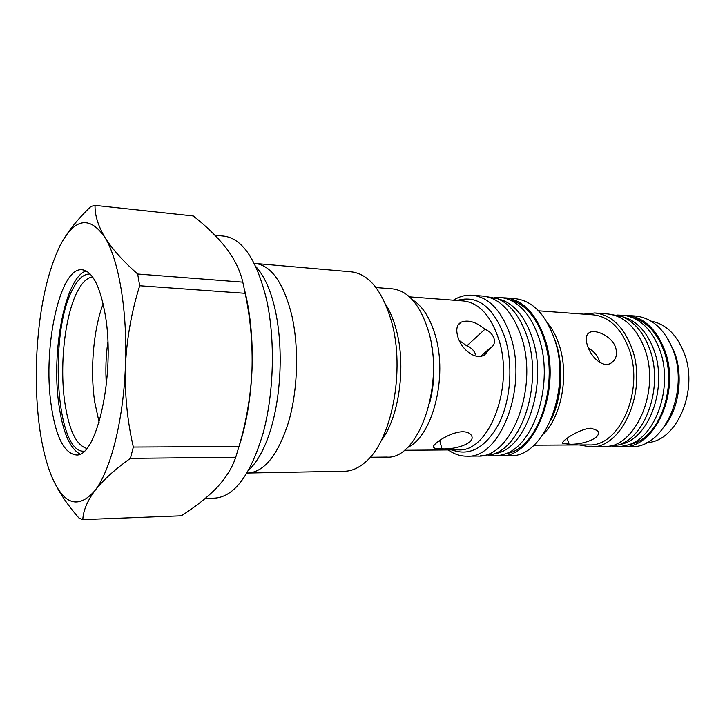 <?xml version="1.0" encoding="UTF-8"?>
<svg xmlns="http://www.w3.org/2000/svg" width="725" height="725" viewBox="0 0 725 725"><rect width="100%" height="100%" fill="white"/><g stroke="black" fill="none" stroke-linecap="round" stroke-linejoin="round"><path stroke-width="1.09" d="M248.177 473.026L344.556 471.25C351.625 471.114 358.549 468.087 365.318 462.169C391.699 440.854 405.511 370.049 391.446 321.302C382.274 290.517 368.925 274.032 351.389 271.839L255.363 263.456C271.349 265.531 283.466 282.741 291.74 315.085C299.117 347.13 297.939 389.388 288.758 421.442C278.273 454.548 264.743 471.748 248.177 473.026L247.062 473.017M254.248 263.392L255.363 263.456M370.158 457.267L386.579 457.085C418.289 460.203 445.105 384.767 428.421 331.062C420.228 304.826 408.202 290.752 392.352 288.849L375.985 287.535M407.359 447.533C432.472 436.84 448.068 376.837 435.199 335.104C430.016 317.704 422.421 305.932 412.425 299.797M457.72 336.373C455.771 329.331 456.904 324.601 461.118 322.172C468.223 319.544 476.153 321.909 484.898 329.277C489.348 331.008 492.384 334.053 494.015 338.412C495.048 342.499 494.097 345.472 491.169 347.32L484.672 354.86C475.111 360.851 460.973 348.988 457.72 336.373M205.293 498.428L215.071 498.129C234.538 496.471 250.551 474.848 263.093 433.242C274.059 392.868 275.418 339.49 266.537 299.507C256.732 259.767 242.567 238.643 224.052 236.142L214.926 235.235M244.742 290.653L246.464 298.111C251.113 320.214 252.953 344.275 251.983 370.312C250.705 398.75 246.364 424.179 238.969 446.591M448.204 449.935C454.013 454.113 460.194 456.197 466.746 456.179C500.259 459.07 528.162 387.159 510.436 335.838C501.736 310.735 489.013 297.196 472.265 295.238C465.731 294.767 459.423 296.425 453.333 300.204M235.734 457.257L130.418 458.363C114.849 469.456 102.986 480.24 94.839 490.698C87.245 501.111 83.239 510.753 82.813 519.626L181.313 515.819C195.46 506.857 207.323 497.45 216.884 487.599C226.037 477.748 232.317 467.634 235.734 457.257L238.987 446.518C246.382 421.533 250.714 396.131 251.983 370.312C252.807 344.475 250.542 318.81 245.186 293.317L242.803 282.152C240.265 270.851 234.837 259.632 226.508 248.494C217.763 237.338 206.688 226.49 193.276 215.968L95.047 205.374C94.748 214.899 97.984 225.475 104.735 237.12C112.04 248.838 123.014 261.145 137.677 274.023L242.803 282.152M466.746 456.179L477.34 456.061C511.071 458.925 539.101 387.476 521.257 336.472C512.493 311.505 499.688 298.048 482.823 296.081L472.265 295.238M82.813 519.626L78.844 517.949C66.301 503.594 57.094 489.42 51.248 475.428C45.666 461.39 41.606 444.117 39.05 423.608C36.558 403.091 35.724 381.567 36.567 359.056C38.652 311.841 46.5 273.968 60.121 245.458C67.026 232.399 77.303 219.394 90.96 206.435L95.047 205.374M480.213 455.889L492.465 454.376C522.743 446.455 542.844 381.903 527.129 336.808C520.441 317.097 510.663 304.437 497.803 298.8L485.687 296.452M492.357 454.403L498.048 453.062C527.927 445.241 547.701 381.993 532.213 337.805C525.616 318.474 515.973 306.041 503.277 300.494L497.703 298.763M51.031 404.052C55.517 436.024 63.764 452.971 75.781 454.901C96.498 458.735 115.601 374.707 105.343 315.402C100.286 286.447 92.555 271.222 82.133 269.736C59.84 266.9 42.775 346.903 51.031 404.052M86.13 270.923C65.223 277.249 51.122 351.127 58.816 404.169C62.667 431.747 69.672 448.349 79.859 453.977M488.777 455.382C493.843 456.306 498.936 455.925 504.056 454.212C534.479 446.21 554.562 382.202 538.757 337.487C532.05 317.976 522.245 305.406 509.358 299.76C504.355 297.703 499.308 296.969 494.196 297.549M503.902 454.267L509.557 452.907C539.572 445.005 559.328 382.292 543.759 338.466C537.143 319.335 527.474 306.992 514.759 301.437L509.195 299.697M92.582 276.95C87.553 277.566 82.84 281.771 78.436 289.556C65.35 312.303 59.305 363.379 64.679 401.559C68.721 429.517 76.062 445.141 86.701 448.413M90.172 274.041C84.372 273.697 78.934 278.056 73.868 287.136C48.593 328.778 55.218 453.759 84.091 451.149M103.158 303.866C93.398 329.232 89.954 370.285 94.712 402.04L99.098 422.285M500.15 455.808L509.693 455.699C544.058 458.472 572.442 388.437 554.244 338.394C545.309 313.889 532.25 300.639 515.076 298.655L505.561 297.903C522.643 299.878 535.63 313.182 544.511 337.823C562.609 388.147 534.334 458.599 500.15 455.808L497.323 455.708M502.733 297.803L505.561 297.903M533.944 445.186L588.637 444.905C619.784 447.216 645.005 389.524 628.693 348.127C620.618 327.655 608.746 316.553 593.095 314.84L538.548 310.808M587.558 345.87C585.265 338.974 585.963 334.497 589.652 332.422C595.76 329.114 611.827 336.164 615.616 347.411C617.637 354.743 616.014 360.035 610.758 363.288C602.656 368.11 591.147 357.235 587.558 345.87M579.302 444.951L590.25 446.872C622.34 449.228 648.34 389.833 631.493 347.212C623.165 326.168 610.948 314.759 594.844 312.983L583.788 314.152M599.72 362.382L599.149 360.289C597.128 355.105 593.548 351.036 588.41 348.082M590.25 446.872L602.937 446.79C635.191 449.119 661.282 390.213 644.335 347.918C635.961 327.048 623.681 315.71 607.487 313.934L594.844 312.983M560.198 363.216L559.555 366.778M558.73 390.793L559.129 394.382M559.564 391.708L559.192 386.788M559.736 370.801L560.452 365.926M605.411 446.682L618.226 444.987C646.365 437.139 663.937 384.903 649.355 348.199C643.256 332.385 634.348 321.909 622.621 316.789L609.952 314.215M617.854 445.105L622.974 443.809C650.651 436.087 667.888 384.984 653.56 349.069C647.57 333.582 638.807 323.323 627.279 318.284L622.268 316.635M612.797 446.346L620.509 446.555L628.222 444.887C656.406 436.985 673.915 385.165 659.306 348.752C653.207 333.092 644.298 322.697 632.59 317.568L625.004 315.375L617.301 315.058M627.814 445.032L632.907 443.718C660.62 435.942 677.803 385.256 663.447 349.613C657.457 334.279 648.694 324.093 637.175 319.054L632.191 317.396M622.594 446.663L631.122 446.609C663.728 448.884 689.992 391.047 672.854 349.504C664.381 328.987 651.965 317.831 635.598 316.046L627.098 315.411C643.41 317.188 655.79 328.398 664.236 349.024C681.319 390.793 655.101 448.956 622.594 446.663L620.156 446.591M624.66 315.321L627.098 315.411M646.927 442.576C676.887 442.014 699.362 389.588 683.82 352.178C676.416 334.189 665.505 323.848 651.086 321.148M462.749 431.737C466.655 431.837 469.392 432.852 470.942 434.764C477.376 442.64 456.088 449.772 441.96 448.838C437.963 448.893 435.326 448.558 434.048 447.842C429.182 446.382 448.793 432 462.749 431.737M490.49 347.647L480.902 356.192M459.288 340.532L466.818 345.879L484.898 329.277M475.736 354.833C474.168 350.538 471.196 347.556 466.818 345.879M245.186 293.317L139.689 285.75C131.533 311.723 126.775 338.512 125.416 366.098C124.609 393.711 127.256 420.699 133.337 447.062L238.987 446.518M137.677 274.023L139.689 285.75M60.121 245.458C74.521 218.189 89.392 215.407 104.735 237.12C118.782 259.423 127.718 311.65 125.416 366.098C123.44 420.582 110.49 470.86 94.839 490.698C77.965 509.748 63.428 504.663 51.248 475.428M133.337 447.062L130.418 458.363M107.853 341.847C105.859 356.084 105.37 370.375 106.376 384.712M591.165 428.203L597.436 430.568C603.454 437.954 581.704 445.232 569.043 444.135L563.071 443.428C559.011 442.649 578.876 428.575 591.165 428.203M457.058 300.485C477.666 294.586 493.634 306.974 504.963 337.66C513.282 364.222 510.835 399.557 499.099 423.346C485.605 447.733 469.882 456.587 451.938 449.908M404.206 450.27L458.318 449.853C489.103 452.581 514.659 386.135 498.528 338.666C490.571 315.321 478.872 302.751 463.429 300.966L409.471 296.851M552.042 417.364C562.092 393.186 563.334 368.336 555.758 342.816L554.697 339.808M547.275 322.616C552.142 328.407 556.03 335.639 558.939 344.303C569.333 374.028 561.884 415.942 543.451 434.003M668.133 339.409L674.259 351.661C683.403 375.106 679.379 407.196 665.178 425.53M640.365 319.29L636.586 318.864M385.473 304.065C389.86 310.943 393.403 319.317 396.086 329.186C406.489 365.781 399.149 417.808 380.761 441.425M431.502 345.055C435.199 364.748 434.529 384.295 429.49 403.689M441.96 448.838L439.658 440.465M567.14 438.253L569.043 444.135M551.19 419.458C561.748 398.542 563.851 366.515 556.057 343.315L554 337.66M255.735 266.428C291.55 305.47 287.028 433.767 248.748 470.081M503.277 300.494L497.803 298.8M514.759 301.437L509.358 299.76M627.279 318.284L622.621 316.789M637.175 319.054L632.59 317.568M434.048 447.842L433.577 446.129M458.001 325.144L461.118 322.181M498.048 453.062L492.465 454.376M509.557 452.907L504.056 454.212M563.071 443.428L562.727 442.359M589.652 332.422L587.54 334.143M622.974 443.809L618.226 444.987M632.907 443.718L628.222 444.887"/></g></svg>
